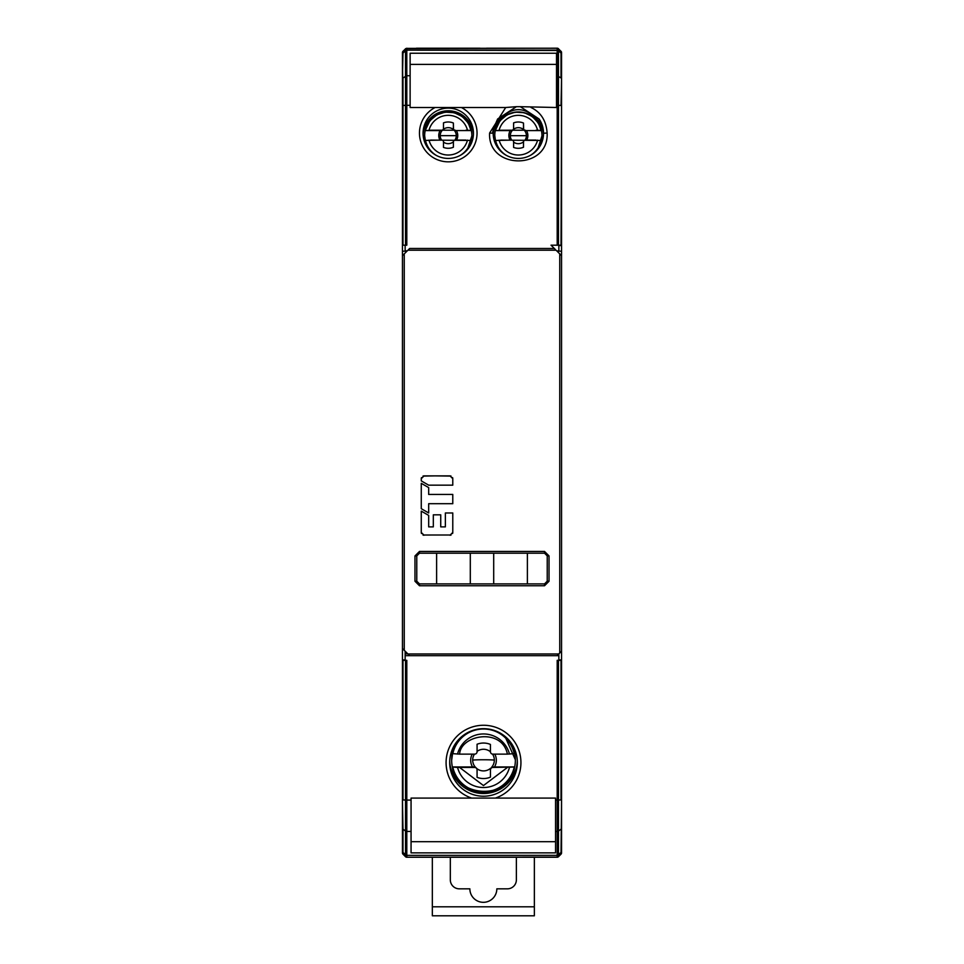 <?xml version="1.0" encoding="UTF-8"?>
<svg xmlns="http://www.w3.org/2000/svg" width="964" height="964" viewBox="0 0 964 964"><rect width="100%" height="100%" fill="white"/><g stroke="black" fill="none" stroke-linecap="round" stroke-linejoin="round"><path stroke-width="1.45" d="M432.342 857.237L432.342 915.8L534.357 915.8L534.357 906.811L432.342 906.811M534.357 857.237L534.357 906.811M516.379 857.237L516.379 879.843A8.989 8.989 0 0 1 507.389 888.832L496.834 888.832A13.484 13.484 0 0 1 483.35 902.316A13.484 13.484 0 0 1 469.866 888.832L459.31 888.832A8.989 8.989 0 0 1 450.321 879.843L450.321 857.237M561.554 852.899L561.554 852.899A1.795 1.795 0 0 1 561.024 854.176L561.024 854.092A1.795 1.675 0 0 0 561.554 852.899L561.554 52.538A1.795 1.675 180 0 0 561.024 51.357L557.18 48.236L406.796 48.393L402.976 51.357L405.495 48.827M558.855 659.906L561.554 659.906L561.554 807.097M561.554 813.242L561.554 852.863M561.554 851.477A1.795 1.675 180 0 1 561.024 852.67A1.795 0.663 -131 0 0 561.036 852.55A1.795 0.663 -131 0 0 561.024 852.429A1.795 1.35 0 0 0 561.554 851.477L561.554 828.209A1.795 1.35 180 0 1 561.024 829.161L558.481 831.064A1.795 1.35 180 0 1 557.204 831.462L557.204 660.34L558.855 660.34L558.855 653.881M561.554 660.34L558.855 660.34M495.315 798.096L555.553 798.096L555.553 852.875L411.062 852.875L411.062 798.096L495.315 798.096A37.415 37.367 180 0 0 483.518 725.265A37.415 37.367 180 0 0 471.709 798.096M411.062 831.462L406.796 831.462L406.796 855.032L405.519 854.875A1.795 0.663 -49 0 1 405.519 854.646L405.603 854.707M555.553 831.462L557.204 831.462L557.204 855.032A1.795 1.35 0 0 0 558.481 854.646A1.795 0.663 49 0 1 558.481 854.875A1.795 1.675 180 0 1 557.204 855.369L406.603 855.357M561.554 799.855L561.024 852.429L558.481 854.646L558.481 800.048L561.024 799.927L561.024 660.34M561.024 854.092L558.481 856.719A1.795 1.795 0 0 1 557.204 857.237L557.204 857.129A1.795 1.675 0 0 0 558.481 856.635L558.481 854.875L561.024 852.67L561.024 854.092M402.446 78.891L402.976 53.08L405.519 50.863A1.795 0.663 -131 0 1 405.507 50.743A1.795 0.663 -131 0 1 405.519 50.634L402.976 52.839A1.795 0.663 49 0 0 402.976 53.08A1.795 1.35 180 0 0 402.446 54.032A1.795 1.675 0 0 1 402.976 52.839L402.976 51.357A1.795 1.675 180 0 0 402.446 52.538L402.446 245.181L405.145 245.181L402.446 245.181L402.446 251.194L406.941 251.194M405.519 50.634A1.795 1.675 -0 0 1 406.796 50.14L406.82 48.236L405.519 48.887L405.519 50.634L406.796 50.477L406.796 75.722L402.976 77.964L402.976 105.474L402.446 52.574M405.145 651.182L405.145 655.677L409.64 655.677L402.446 648.495L402.446 852.899A1.795 1.675 0 0 0 402.976 854.092L402.976 854.176A1.795 1.795 0 0 1 402.446 852.899M402.446 852.863L402.446 849.308M405.145 655.677L405.145 660.34L402.446 660.34L402.446 807.097M402.976 852.67A1.795 1.675 180 0 1 402.446 851.477A1.795 1.35 0 0 0 402.976 852.429A1.795 0.663 131 0 0 402.976 852.67L402.976 854.092L406.796 857.237A1.795 1.795 0 0 1 405.519 856.719L405.519 854.875L402.976 852.67M402.446 52.538A1.795 1.795 180 0 1 402.976 51.273L402.976 51.273M435.126 107.51A28.775 28.739 -0 0 0 448.248 161.832A28.775 28.739 -0 0 0 461.382 107.51L410.122 107.51L410.122 105.317L406.796 105.317L406.796 75.722L410.122 75.722L410.122 53.237L556.517 53.237L556.517 75.722L557.204 75.722L557.204 50.477L406.796 50.14L557.204 50.14A1.795 1.675 0 0 1 558.481 50.634A1.795 0.663 131 0 1 558.481 50.863A1.795 1.35 180 0 0 557.204 50.477L557.204 48.393A1.795 1.675 180 0 1 558.469 48.875L558.481 50.634L561.024 52.839A1.795 1.675 0 0 1 561.554 54.032A1.795 1.35 180 0 0 561.024 53.08A1.795 0.663 -49 0 0 561.036 52.948A1.795 0.663 -49 0 0 561.024 52.839L561.024 51.357L558.481 48.815A1.795 1.699 -90 0 0 557.204 48.2L405.651 48.61M550.251 48.236L486.483 48.236M480.132 48.236L416.376 48.236M561.036 51.297L561.024 51.273A1.795 1.795 180 0 1 561.554 52.538M551.034 245.181L554.36 248.495L551.034 245.181L557.204 245.181L557.204 75.722L561.024 77.964L561.024 53.08L558.481 50.863L558.481 105.341L556.517 105.317L556.517 107.51L520.331 106.679L539.093 118.982L539.093 121.633A25.209 25.172 180 0 1 543.491 134.599M561.554 78.891L561.024 105.474L558.481 105.341L558.481 245.169M557.204 245.181L561.554 245.181M557.059 251.194L558.855 250.917L556.77 250.917M558.855 245.181L558.855 250.917M558.855 655.677L557.059 655.677L561.554 651.182M411.062 800.084L406.796 800.084L406.796 831.462A1.795 1.35 180 0 1 405.519 831.064L405.519 800.048L406.796 800.084L406.796 660.34L405.145 660.34M405.519 245.181L405.519 105.341L406.796 105.317L406.796 245.181L405.145 245.181L405.145 251.194M407.844 653.881L405.145 653.881M555.553 841.692L411.062 841.692M449.694 762.452A33.824 33.776 180 0 0 483.518 796.228A33.824 33.776 180 0 0 517.331 762.452L517.331 762.452A33.824 33.776 180 0 0 483.506 728.676A33.824 33.776 180 0 0 449.694 762.452M517.307 761.09A33.824 33.776 0 0 1 483.518 793.517A33.824 33.776 0 0 1 449.718 761.09M406.627 50.465L405.519 50.863L405.519 105.341L402.976 105.474L402.976 245.181M556.517 75.722L556.517 105.317M461.382 107.51L505.702 107.51L489.604 133.056C487.567 169.917 548.974 170.363 547.13 133.056C546.251 120.741 540.888 112.222 531.019 107.51M405.145 250.785L407.35 250.785M555.252 249.399L554.36 248.495L409.64 248.495L402.446 255.689L402.446 251.194M410.122 105.317L410.122 75.722M410.122 64.395L556.517 64.395M493.231 134.599A25.184 25.16 180 0 1 497.641 121.633L497.641 118.982L516.427 106.679L520.331 106.679M516.427 106.679L505.702 107.51M497.641 118.982C493.279 128.875 491.797 133.622 493.194 133.237L489.604 133.056M497.641 121.633C511.45 105.654 525.272 105.654 539.093 121.633M493.194 133.237A25.16 25.136 0 0 0 518.343 158.421A25.16 25.136 0 0 0 543.527 133.237L547.13 133.056M543.527 133.237A25.209 25.172 -0 0 0 539.093 118.982M473.445 133.273A25.184 25.148 -0 0 0 448.248 108.125A25.184 25.148 -0 0 0 423.063 133.273A25.184 25.148 -0 0 0 448.248 158.421A25.184 25.148 -0 0 0 473.445 133.273M423.1 134.599A25.184 25.148 180 0 1 448.248 110.776A25.184 25.148 180 0 1 473.408 134.599M557.662 251.194L558.264 251.194M558.855 251.182L561.554 251.17M557.204 48.2A1.795 1.795 180 0 1 558.481 48.73A1.795 1.795 0 0 0 557.204 48.2L557.204 48.2M561.024 854.176A1.795 1.795 0 0 0 561.024 854.164L558.481 856.719A1.795 1.795 0 0 1 557.204 857.237L406.796 857.237L557.204 857.129L557.204 855.369L406.796 855.369L406.796 857.129L405.615 856.719M408.748 249.399L407.941 250.194L556.059 250.194L561.554 255.689M557.059 655.677L409.64 655.677M402.446 255.689L402.446 648.495M418.4 553.42A2.699 2.699 0 0 1 419.473 553.191L544.539 553.191L547.239 555.891L547.227 581.196L549.022 581.256L544.527 585.751L419.473 585.751L414.978 581.256L416.773 581.196L416.773 555.891A2.699 2.699 0 0 1 416.942 554.963M547.227 581.196L544.527 583.895L419.473 583.895L416.773 581.196L416.773 555.891L414.978 555.939L419.473 551.444L544.539 551.444L549.022 555.915L549.022 581.256M423.208 535.092A2.784 2.784 0 0 0 424.052 535.225L421.268 532.441L421.268 511.125L428.679 515.403L421.268 511.125L421.268 532.441A2.784 2.784 0 0 0 421.413 533.333M428.679 515.403L428.679 526.874L433.318 526.874L433.318 514.824L440.729 514.824L440.729 526.874L445.368 526.874L445.368 512.969L452.779 512.969L452.779 532.441L450.007 535.225A2.784 2.784 0 0 0 450.899 535.068M423.003 535.02L451.08 535.008A2.784 2.784 0 0 1 451.056 535.008M421.268 508.691L428.679 512.969L421.268 508.691L421.268 483.313L421.268 508.691M428.679 487.591L421.268 483.313L428.679 487.591L428.679 494.436L452.779 494.436L452.779 503.702L452.779 494.436M428.679 512.969L428.679 503.702L452.779 503.702M421.401 477.807A2.784 2.784 0 0 0 421.268 478.674L421.268 480.879L428.679 485.169L421.268 480.879M421.473 477.626L421.268 478.674L424.052 475.891L450.007 475.891L452.779 478.674L452.779 485.169L428.679 485.169L452.779 485.169M546.058 583.425A2.699 2.699 0 0 1 544.527 583.895L527.38 583.895L527.38 553.191L544.539 553.191A2.699 2.699 0 0 1 545.467 553.36M547.01 554.83A2.699 2.699 0 0 1 547.239 555.891L549.022 555.915M436.62 583.895L436.62 553.191M470.299 583.895L470.299 553.191M527.38 583.895L493.701 583.895L493.701 553.191L527.38 553.191M419.473 585.751L419.473 583.895A2.699 2.699 0 0 1 418.521 583.726M416.773 555.891L419.473 553.191L419.473 551.444M421.473 533.502A2.784 2.784 0 0 0 421.485 533.514L421.268 532.453M452.658 533.273A2.784 2.784 0 0 0 452.779 532.441L452.574 533.49M450.875 476.035A2.784 2.784 0 0 0 450.007 475.891L424.052 475.891A2.784 2.784 0 0 0 423.148 476.047M422.991 476.108A2.784 2.784 0 0 0 422.979 476.108L434.246 475.891M452.562 477.602L452.779 478.674A2.784 2.784 0 0 0 452.634 477.77M453.381 147.251L453.381 141.865L453.381 147.251A13.171 13.147 0 0 1 443.488 147.396L443.488 141.865A1.795 1.795 180 0 0 441.693 140.069L425.184 140.431A23.594 23.558 180 0 1 424.654 135.514L424.654 135.514A23.594 23.558 180 0 1 425.184 130.586L440.138 130.574A9.507 9.495 0 0 0 439.921 140.069M425.184 140.431L425.184 140.455A23.594 23.558 180 0 0 431.282 151.854M456.587 140.069A9.507 9.495 0 0 0 456.37 130.574L471.324 130.562A23.594 23.558 180 0 1 471.324 140.443L430.559 140.081M440.138 130.574L441.946 130.706L443.464 129.236A8.025 8.013 180 0 1 453.514 129.61L454.442 130.574L456.37 130.574M453.514 129.61L453.369 123.018A13.171 13.147 0 0 0 443.488 122.874L443.488 128.405A1.795 1.795 180 0 1 441.693 130.2L425.498 130.501A23.281 23.257 0 0 1 471.01 130.489L468.347 123.139L462.322 116.572L454.273 112.704L445.151 112.125L436.957 114.8L429.872 120.717L425.184 130.562A23.594 23.558 180 0 1 471.324 130.538L467.492 130.236A19.858 19.834 0 0 0 429.016 130.248M453.369 128.887L453.369 128.405A1.795 1.795 180 0 0 455.177 130.2L430.547 130.2M453.369 128.778L453.369 123.018M465.949 130.188L467.492 130.236M471.854 135.55L471.854 135.828A23.594 23.558 180 0 1 467.347 149.685L471.842 135.912M424.654 135.828L424.654 135.84A23.594 23.558 -0 0 0 429.161 149.673L427.908 147.757M453.381 141.865L453.381 141.865A1.795 1.795 180 0 1 455.177 140.069L465.949 140.069M453.514 141.708L453.381 142.347L453.514 141.708M523.488 147.263L523.488 141.889L523.488 147.263A13.171 13.147 0 0 1 513.607 147.42L513.607 141.889A1.795 1.795 180 0 0 511.8 140.093L495.291 140.479A23.594 23.558 180 0 1 495.291 130.598L510.245 130.598A9.507 9.495 0 0 0 510.028 140.093M526.706 140.093A9.507 9.495 0 0 0 526.477 130.586L541.431 130.586A23.594 23.558 180 0 1 541.961 135.526L541.961 135.526A23.594 23.558 180 0 1 541.443 140.455L500.665 140.093M510.245 130.598L512.065 130.73L513.571 129.26A8.025 8.013 180 0 1 523.621 129.634L524.561 130.586L526.477 130.586M523.621 129.634L523.488 123.043A13.171 13.147 0 0 0 513.595 122.898L513.595 128.429A1.795 1.795 180 0 1 511.8 130.224L495.604 130.526A23.281 23.257 0 0 1 541.117 130.514L538.466 123.163L532.429 116.584L524.38 112.716L515.258 112.149L507.076 114.812L499.979 120.729L495.291 130.574A23.594 23.558 180 0 1 541.431 130.562L537.599 130.248A19.858 19.834 0 0 0 499.123 130.261M523.488 128.899L523.488 128.417A1.795 1.795 180 0 0 525.284 130.212L500.665 130.224M523.488 128.79L523.488 123.043M536.056 130.212L537.599 130.248M541.961 135.575L541.961 135.84A23.594 23.558 180 0 1 537.599 149.504L541.961 135.936M494.773 135.538L494.773 135.864A23.594 23.558 -0 0 0 499.135 149.504L498.014 147.781M523.488 141.889L523.488 141.889A1.795 1.795 180 0 1 525.284 140.093L536.056 140.081M523.621 141.732L523.488 142.371L523.621 141.732M472.264 754.137A12.833 12.809 180 0 0 472.553 766.958L452.369 766.97A31.848 31.812 0 0 1 452.369 753.631L459.611 754.137C460.623 734.797 502.027 727.35 507.401 754.125L492.857 754.125A2.422 2.422 -0 0 1 490.423 751.703L490.423 744.437A17.774 17.75 180 0 0 477.072 744.244L477.084 751.703L477.072 744.244M457.551 767.416L474.662 767.465A2.422 2.422 -0 0 1 477.084 769.887L477.084 777.346A17.774 17.75 180 0 0 490.435 777.141L490.435 769.875A2.422 2.422 0 0 1 492.857 767.452L514.234 767.043A31.438 31.39 -0 0 1 452.791 767.067L457.551 767.416A26.811 26.775 180 0 0 509.486 767.392M477.084 777.346L477.047 768.766L475.011 766.778L472.553 766.958M475.011 766.778A10.833 10.821 0 0 1 472.685 760.09A12.134 0.627 -0 0 1 483.518 759.753A12.134 0.627 180 0 1 494.339 760.09A10.833 10.821 0 0 1 491.881 766.958L490.435 769.38L490.616 768.26A10.833 10.821 0 0 1 477.047 768.766M507.401 754.125L514.656 753.619A31.848 31.812 0 0 1 514.656 766.946L494.472 766.958A12.833 12.809 180 0 0 494.761 754.125M494.472 766.958L491.881 766.958M477.084 751.703L477.084 751.703A2.422 2.422 0 0 1 474.649 754.125L459.611 754.137M515.366 759.777L504.955 736.327A31.848 31.812 0 0 1 515.366 759.849L515.366 760.295A31.848 31.812 0 0 1 515.366 760.295L515.366 759.849A31.848 31.812 0 0 1 515.366 759.994M451.658 760.259L451.658 759.873A31.848 31.812 180 0 0 451.658 759.873A31.848 31.812 180 0 1 462.093 736.315M514.656 766.946L514.656 766.97A31.848 31.812 0 0 1 452.369 766.995C455.779 797.577 510.089 801.229 514.656 766.97M459.623 767.465L483.47 785.564L507.401 767.452M490.435 769.875L490.435 769.236M436.102 475.891L451.056 476.096M452.779 532.441L452.779 512.969L445.368 512.969M440.729 514.824L433.318 514.824M558.481 660.34L558.481 800.048L555.553 800.084M405.519 854.646L405.519 831.064L402.976 829.161L402.976 852.429L405.519 854.646M402.446 799.855L402.976 829.161A1.795 1.35 180 0 1 402.446 828.209M402.976 660.34L402.976 799.927L405.519 800.048L405.519 660.352M405.145 659.906L402.446 659.906M561.554 105.546L561.024 245.181M558.855 245.567L561.554 245.567M402.976 854.164A1.795 1.795 0 0 0 402.976 854.176L405.519 856.719A1.795 1.795 0 0 0 406.796 857.237L406.796 857.237M404.253 253.893L404.253 650.29M559.747 652.977L559.747 253.893M407.941 653.978L558.746 653.978M414.978 581.256L414.978 555.951M544.539 553.191L544.539 551.444M544.527 585.751L544.527 583.895M441.56 140.069A8.025 8.013 180 0 1 441.946 130.706M440.235 135.659L456.273 135.659A8.025 8.013 180 0 1 454.948 140.081M453.381 141.829A8.025 8.013 180 0 1 443.488 142.106M454.442 130.574A8.025 8.013 180 0 1 456.273 135.659M471.324 140.419A23.594 23.558 180 0 1 465.226 151.854M471.01 140.37A23.281 23.257 180 0 1 459.852 155.602M436.656 155.602A23.281 23.257 180 0 1 425.498 140.383M429.016 140.117A19.858 19.834 0 0 0 467.492 140.105M511.667 140.093A8.025 8.013 180 0 1 512.065 130.73M510.342 135.683L526.392 135.683A8.025 8.013 180 0 1 525.055 140.105M523.488 141.841A8.025 8.013 180 0 1 513.607 142.13M524.561 130.586A8.025 8.013 180 0 1 526.392 135.683M541.443 140.443A23.594 23.558 180 0 1 535.562 151.649M501.172 151.649A23.594 23.558 180 0 1 495.291 140.455M541.117 140.383A23.281 23.257 180 0 1 530.357 155.385M506.377 155.385A23.281 23.257 180 0 1 495.617 140.395M499.135 140.142A19.858 19.834 0 0 0 537.599 140.129M474.662 767.465L474.662 766.778M492.532 754.101A10.833 10.821 0 0 1 494.339 760.09M472.685 760.09A10.833 10.821 0 0 1 474.469 754.125M477.084 751.39A10.833 10.821 0 0 1 490.423 751.763M509.474 754.065A26.811 26.775 180 0 0 457.538 754.077M514.234 753.715A31.438 31.39 180 0 0 452.791 753.74M496.327 731.194A31.848 31.812 0 0 1 514.656 753.643M452.369 753.667A31.848 31.812 0 0 1 470.697 731.194M492.857 766.814L492.857 767.452M502.943 553.191L419.473 553.191M425.618 142.479L424.654 135.84M494.773 135.526L495.725 142.491M451.658 760.295L452.899 751.077M462.045 736.351L456.056 743.738"/></g></svg>
